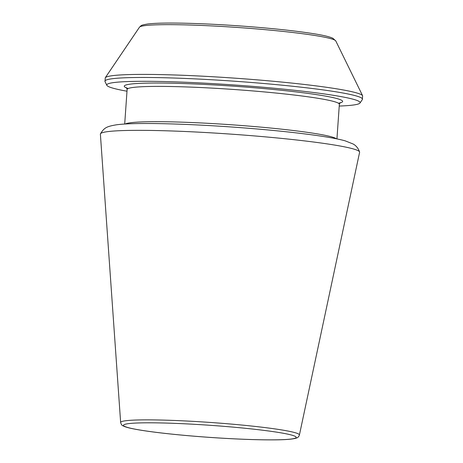 <?xml version="1.0" encoding="UTF-8"?>
<svg xmlns="http://www.w3.org/2000/svg" width="463" height="463" viewBox="0 0 463 463"><rect width="100%" height="100%" fill="white"/><g stroke="black" fill="none" stroke-linecap="round" stroke-linejoin="round"><path stroke-width="0.69" d="M358.495 150.897A129.929 9.063 4 0 1 359.583 151.962A129.929 9.063 4 0 1 359.601 152.298L299.405 435.006A89.602 6.251 -176 0 0 298.647 434.039A89.602 6.251 -176 0 0 203.946 422.019A89.602 6.251 -176 0 0 120.646 422.505L100.384 134.172A129.929 9.063 4 0 1 100.448 133.848A129.929 9.063 4 0 1 223.531 133.622A129.929 9.063 4 0 1 358.495 150.897M339.229 106.056A126.989 8.861 -176 0 0 360 103.017A126.989 8.861 -176 0 0 359.039 101.385A126.989 8.861 -176 0 0 222.9 84.225A126.989 8.861 -176 0 0 106.849 85.314A126.989 8.861 -176 0 0 126.989 91.211M295.44 436.499A86.546 6.036 -176 0 0 157.264 422.875A86.546 6.036 -176 0 0 176.837 434.63A86.546 6.036 -176 0 0 295.44 436.499M361.371 97.89A129.09 9.005 -176 0 0 222.975 80.446A129.09 9.005 -176 0 0 105.003 81.552L105.269 77.755A129.09 9.005 -176 0 1 228.381 77.715A129.09 9.005 -176 0 1 361.586 94.822A129.09 9.005 -176 0 1 362.616 95.754L362.35 99.545A129.09 9.005 -176 0 0 361.371 97.89M362.616 95.754L335.785 40.947A98.48 6.87 -176 0 0 335.004 40.235A98.48 6.87 -176 0 0 233.381 27.184A98.48 6.87 -176 0 0 139.461 27.219L105.269 77.755M338.436 103.22A109.465 7.634 -176 0 0 341.706 100.338A109.465 7.634 -176 0 0 211.747 84.798A109.465 7.634 -176 0 0 128.176 88.514M340.253 102.583L339.356 104.297A106.38 7.42 -176 0 0 338.441 103.226A106.38 7.42 -176 0 0 226.534 88.989A106.38 7.42 -176 0 0 127.117 89.457L126.463 87.634M336.364 138.773A106.38 7.42 -176 0 0 335.976 138.512A106.38 7.42 -176 0 0 229.59 124.645A106.38 7.42 -176 0 0 125.276 124.015M100.448 133.848C104.129 127.944 106.085 126.532 116.473 124.802C133.24 122.458 178.724 123.361 229.851 126.874C262.544 129.165 290.77 131.938 314.51 135.19C328.053 137.06 338.256 138.935 345.132 140.827L353.142 143.999C356.116 145.637 358.264 148.293 359.583 151.962M120.646 422.505C121.254 424.519 122.035 425.619 122.996 425.815C124.663 426.736 127.412 427.604 131.237 428.414C138.663 430.017 149.532 431.638 163.861 433.27C180.101 435.098 197.73 436.632 216.736 437.859C240.384 439.346 260.073 440.012 275.809 439.85C285.937 439.752 292.674 439.19 296.019 438.177C297.686 437.819 298.814 436.759 299.405 435.006M360 103.017L362.35 99.545M106.849 85.314L105.003 81.552M139.461 27.219L140.908 25.824C141.8 25.604 140.017 25.245 148.033 23.943C155.429 23.098 167.392 22.849 183.909 23.202C203.442 23.642 224.885 24.759 248.243 26.547C275.282 28.671 297.211 31.073 314.018 33.764C323.4 35.252 329.691 36.762 332.903 38.29L335.785 40.947M336.937 138.888L339.356 104.297M124.697 124.049L127.117 89.457"/></g></svg>
